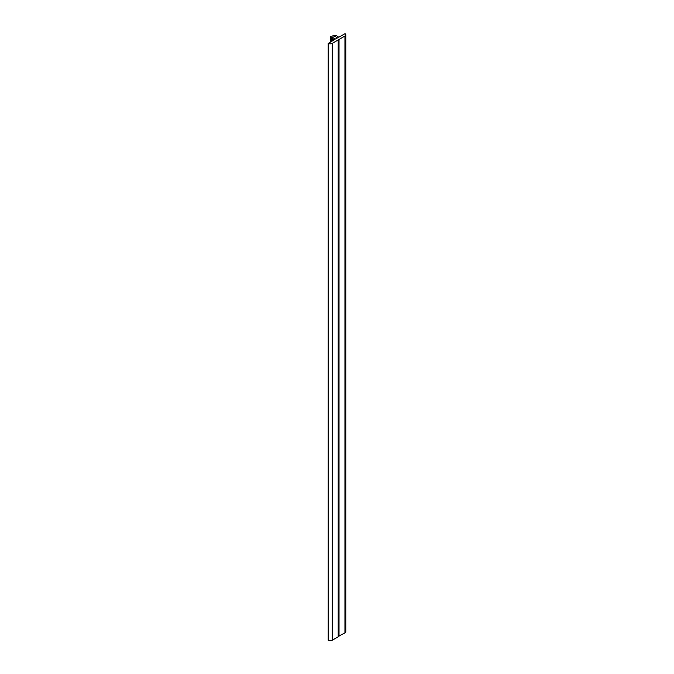 <?xml version="1.0" encoding="UTF-8"?>
<svg xmlns="http://www.w3.org/2000/svg" width="674" height="674" viewBox="0 0 674 674"><rect width="100%" height="100%" fill="white"/><g stroke="black" fill="none" stroke-linecap="round" stroke-linejoin="round"><path stroke-width="1.01" d="M338.196 39.926L344.945 36.025A2.923 1.685 0 0 0 345.796 34.829A2.923 1.685 0 0 0 345.046 33.7L338.71 37.239L336.368 35.554L332.981 35.208L337.514 37.896L335.399 39.025L330.707 36.522L331.414 38.351L334.414 39.682L328.246 43.406A2.923 1.685 0 0 0 332.274 43.338L338.196 39.926L338.196 636.82L332.274 640.241A2.923 1.685 0 0 1 328.246 640.3L328.246 43.397L328.246 640.3M338.196 636.34L344.945 632.92A2.923 1.685 0 0 0 345.796 631.732L345.796 34.829M339.022 39.446L339.022 636.34M332.274 43.338L332.274 640.241M344.945 36.025L344.945 632.92M333.023 35.267L333.023 37.651M330.715 36.539L330.715 41.855L330.707 36.522M331.414 38.351L331.414 41.451M331.591 38.41L331.591 41.35M332.071 38.351L332.071 41.072M332.206 38.376L332.206 40.996M332.981 35.208L332.981 37.626M328.204 43.338L328.204 640.241"/></g></svg>
